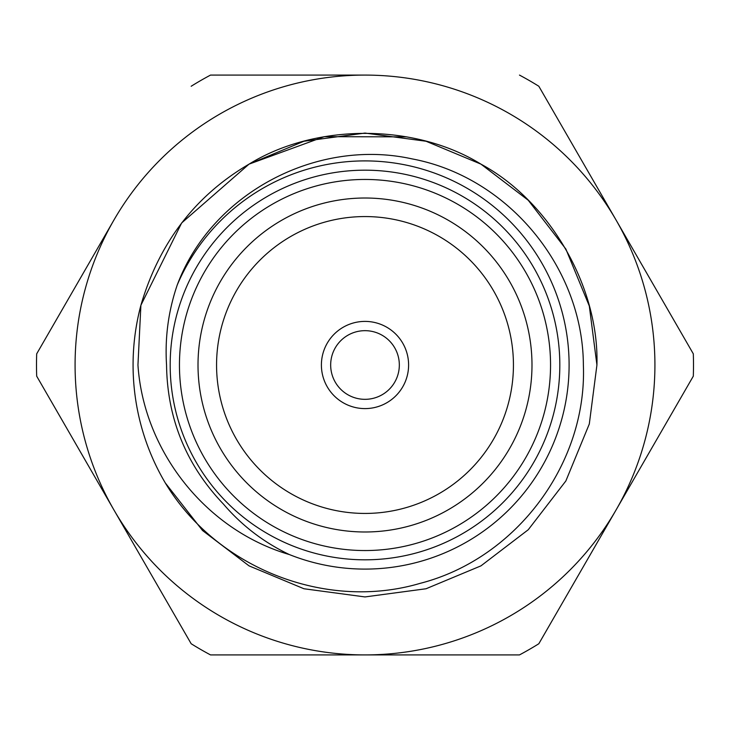 <?xml version="1.0" encoding="UTF-8"?>
<svg xmlns="http://www.w3.org/2000/svg" width="730" height="730" viewBox="0 0 730 730"><rect width="100%" height="100%" fill="white"/><g stroke="black" fill="none" stroke-linecap="round" stroke-linejoin="round"><path stroke-width="1.09" d="M399.328 365A34.328 34.328 0 0 0 365 330.672A34.328 34.328 0 0 0 330.672 365A34.328 34.328 0 0 0 365 399.328A34.328 34.328 0 0 0 399.328 365M321.401 365A43.599 43.599 0 0 0 365 408.599A43.599 43.599 0 0 0 408.599 365A43.599 43.599 0 0 0 365 321.401A43.599 43.599 0 0 0 321.401 365A43.599 43.599 0 0 0 365 408.599A43.599 43.599 0 0 0 408.599 365A43.599 43.599 0 0 0 365 321.401A43.599 43.599 0 0 0 321.401 365M596.93 365L589.302 305.998L565.86 249.04L528.246 200.257L480.961 164.141L426.046 141.246L365 133.07L303.954 141.246L249.04 164.141L181.642 222.969L140.899 305.249L181.642 222.969L249.04 164.141L303.954 141.246L365 133.07L426.046 141.246L480.961 164.141L528.246 200.257L565.86 249.04L589.302 305.998L596.93 365L589.302 424.002L565.86 480.961L528.246 529.743L480.961 565.86L426.046 588.754L365 596.93L303.954 588.754L249.04 565.86L202.566 530.546L165.318 482.968A231.93 231.93 0 0 1 140.899 305.249C159.268 242.679 195.311 195.649 249.04 164.141C315.497 123.133 414.503 123.133 480.961 164.141C549.717 201.197 599.22 286.936 596.93 365L589.302 424.002L565.86 480.961L528.246 529.743L480.961 565.86L426.046 588.754L365 596.93L303.954 588.754L249.04 565.86L202.566 530.546L165.318 482.968C216.062 567.602 325.188 611.357 420.024 583.38C516 558.797 587.203 463.933 583.37 365C582.969 267.445 507.916 176.797 412.085 158.894C316.802 137.815 211.499 193.222 177.226 285.019A204.099 204.099 0 0 1 569.099 365A204.099 204.099 0 0 1 289.363 554.563C263.758 542.354 241.776 525.509 223.398 504.038C186.223 465.083 167.27 418.728 166.549 365C164.816 337.671 168.375 311.016 177.226 285.019M406.747 136.857L324.22 136.683L249.04 164.141L181.642 222.969L140.899 305.249L137.952 365C143.655 451.322 205.969 530.181 289.363 554.563M559.819 365A194.819 194.819 0 0 1 365 559.819A194.819 194.819 0 0 1 170.181 365A194.819 194.819 0 0 1 365 170.181A194.819 194.819 0 0 1 559.819 365M179.452 365A185.548 185.548 0 0 0 365 550.548A185.548 185.548 0 0 0 550.548 365A185.548 185.548 0 0 0 365 179.452A185.548 185.548 0 0 0 179.452 365M531.987 365A166.987 166.987 0 0 0 365 198.012A166.987 166.987 0 0 0 198.012 365A166.987 166.987 0 0 0 365 531.987A166.987 166.987 0 0 0 531.987 365M513.436 365A148.436 148.436 0 0 0 365 216.564A148.436 148.436 0 0 0 216.564 365A148.436 148.436 0 0 0 365 513.436A148.436 148.436 0 0 0 513.436 365M191.169 86.259A328.5 328.5 0 0 1 210.523 75.09L365 75.09A289.91 289.91 0 0 0 113.926 509.96L36.692 376.169A328.5 328.5 0 0 1 36.692 353.831L113.807 220.25M615.956 219.839L693.308 353.831A328.5 328.5 0 0 1 693.308 376.169L538.831 643.741A328.5 328.5 0 0 1 519.477 654.91L210.523 654.91A328.5 328.5 0 0 1 191.169 643.741L36.692 376.169M364.763 75.09L365 75.09A289.91 289.91 0 0 1 616.074 220.04L693.308 353.831M519.477 75.09A328.5 328.5 0 0 1 538.831 86.259L616.074 220.04A289.91 289.91 0 0 1 616.074 509.96L538.831 643.741M519.477 654.91L365 654.91A289.91 289.91 0 0 0 616.074 509.96M113.926 509.96A289.91 289.91 0 0 0 365 654.91"/></g></svg>
